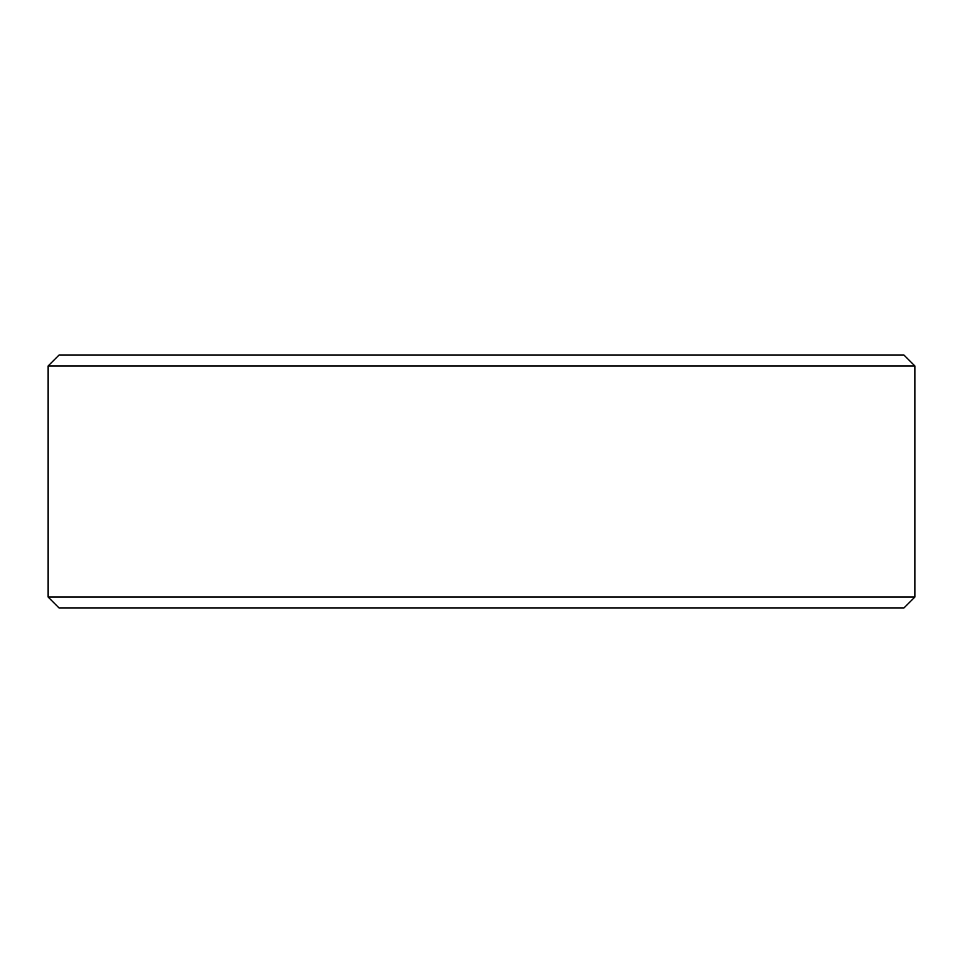 <?xml version="1.0" encoding="UTF-8"?>
<svg xmlns="http://www.w3.org/2000/svg" width="963" height="963" viewBox="0 0 963 963"><rect width="100%" height="100%" fill="white"/><g stroke="black" fill="none" stroke-linecap="round" stroke-linejoin="round"><path stroke-width="1.44" d="M58.984 607.894L904.016 607.894L914.85 597.06L48.15 597.06L58.984 607.894M914.85 365.94L904.016 355.106L58.984 355.106L48.15 365.94L914.85 365.94L914.85 597.06M48.15 365.94L48.15 597.06"/></g></svg>
